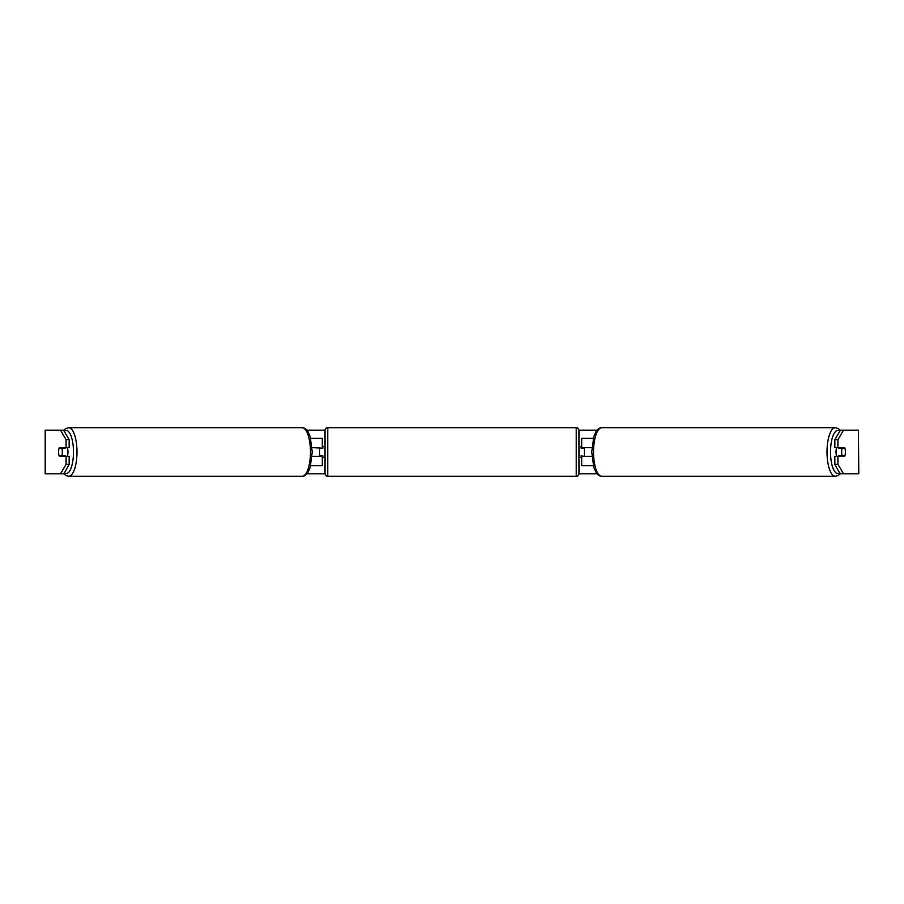 <?xml version="1.0" encoding="UTF-8"?>
<svg xmlns="http://www.w3.org/2000/svg" width="904" height="904" viewBox="0 0 904 904"><rect width="100%" height="100%" fill="white"/><g stroke="black" fill="none" stroke-linecap="round" stroke-linejoin="round"><path stroke-width="1.36" d="M322.31 448.181L312.106 447.627M322.31 447.627L322.31 438.35L310.682 438.35M310.682 465.65L322.31 465.65L322.31 455.819M319.587 456.373L319.587 447.627M312.106 456.373L322.31 456.373M593.318 438.35L581.69 438.35L581.69 447.627L591.894 447.627M593.318 465.65L581.69 465.65L581.69 455.819M584.413 456.373L581.136 455.819L581.136 457.458L578.955 457.458M584.413 455.819L584.413 447.627M591.894 456.373L581.69 456.373M836.765 456.373A5.458 1.864 -90 0 1 836.019 452A5.458 1.864 -90 0 1 836.765 447.627M841.658 452A5.458 1.864 -90 0 1 842.2 448.181L844.867 448.181A5.458 1.864 -90 0 1 845.398 452A5.458 1.864 -90 0 1 844.867 455.819L842.2 455.819A5.458 1.864 -90 0 1 841.658 452M838.822 447.627A5.458 1.864 -90 0 0 838.607 448.181L842.2 448.181M838.822 456.373A5.458 1.864 -90 0 1 838.607 455.819L842.2 455.819M69.156 439.615L66.071 439.615L60.466 430.157L63.551 430.157L69.156 439.615L69.156 447.627L59.348 447.627A5.458 1.864 -90 0 0 58.602 452A5.458 1.864 -90 0 0 59.348 456.373L69.156 456.373L69.156 464.385L63.901 473.843M306.919 430.157L325.056 430.157M578.944 430.157L597.081 430.157M840.098 430.157L843.534 430.157L837.929 439.615L834.844 439.615L840.449 430.157M306.919 473.843L325.056 473.843M578.944 473.843L597.081 473.843M840.098 473.843L834.844 464.385L834.844 456.373L844.652 456.373A5.458 1.864 -90 0 0 844.652 447.627L837.929 447.627L837.929 439.615M834.844 464.385L837.929 464.385L837.929 456.373M837.929 464.385L843.534 473.843L840.449 473.843M858.404 473.843L858.404 430.157L858.8 473.843L843.534 473.843M858.404 430.157L843.534 430.157M837.929 447.627L834.844 447.627L834.844 439.615M66.071 447.627L66.071 439.615M63.551 473.843L45.2 473.843L45.2 430.157L60.466 430.157M60.466 473.843L66.071 464.385L66.071 456.373M66.071 464.385L69.156 464.385M67.235 456.373A5.458 1.864 -90 0 0 67.981 452A5.458 1.864 -90 0 0 67.235 447.627M61.8 455.819A5.458 1.864 -90 0 0 62.342 452A5.458 1.864 -90 0 0 61.8 448.181L59.133 448.181A5.458 1.864 -90 0 0 58.602 452A5.458 1.864 -90 0 0 59.133 455.819L65.393 455.819A5.458 1.864 -90 0 1 65.178 456.373M61.8 448.181L65.393 448.181A5.458 1.864 -90 0 0 65.178 447.627M327.779 427.705A2.735 2.735 0 0 0 325.044 430.428L325.044 473.572A2.735 2.735 0 0 0 327.779 476.295L576.221 476.295A2.735 2.735 0 0 0 578.955 473.572L578.955 430.428A2.735 2.735 0 0 0 576.221 427.705L327.779 427.705L327.779 476.295M325.044 446.542L322.864 446.542L322.864 448.181L319.587 448.181M319.587 455.819L322.864 455.819L322.864 457.458L325.044 457.458M584.413 448.181L581.136 448.181L581.136 446.542L578.955 446.542M835.319 476.295L601.849 476.295A24.295 8.305 -90 0 1 593.544 452A24.295 8.305 -90 0 1 601.849 427.705L835.319 427.705A24.295 8.305 90 0 0 827.013 452A24.295 8.305 90 0 0 835.319 476.295L838.29 475.414L840.302 473.594M839.839 472.803A21.572 7.379 -90 0 1 830.505 452A21.572 7.379 -90 0 1 839.839 431.197M45.595 473.843L45.595 430.157M302.151 427.705C304.264 427.626 306.219 428.959 308.027 431.683L310.185 436.587L312.253 452L310.185 467.413L308.027 472.317C306.219 475.041 304.264 476.374 302.151 476.295A24.295 8.305 -90 0 0 310.456 452A24.295 8.305 -90 0 0 302.151 427.705L68.681 427.705A24.295 8.305 90 0 1 76.987 452A24.295 8.305 90 0 1 68.681 476.295L65.709 475.414L63.698 473.594M64.161 472.803A21.572 7.379 -90 0 0 73.495 452A21.572 7.379 -90 0 0 64.161 431.197M576.221 476.295L576.221 427.705M835.319 427.705L838.29 428.586L840.302 430.406M601.849 427.705C599.736 427.626 597.781 428.959 595.973 431.683L593.815 436.587L591.747 452L593.815 467.413L595.973 472.317C597.781 475.041 599.736 476.374 601.849 476.295M302.151 476.295L68.681 476.295M68.681 427.705L65.709 428.586L63.698 430.406"/></g></svg>

